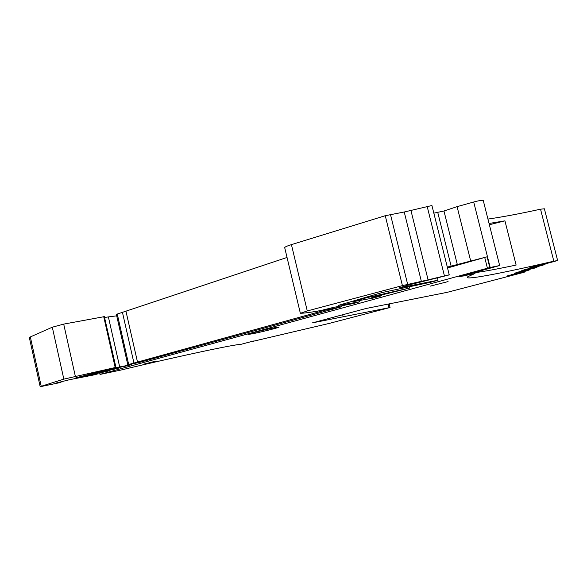 <?xml version="1.0" encoding="UTF-8"?>
<svg xmlns="http://www.w3.org/2000/svg" width="587" height="587" viewBox="0 0 587 587"><rect width="100%" height="100%" fill="white"/><g stroke="black" fill="none" stroke-linecap="round" stroke-linejoin="round"><path stroke-width="0.88" d="M99.658 372.884L100.003 374.433L487.423 268.208L484.723 257.451L447.543 267.973M341.605 306.766L325.022 310.222L127.79 364.754L139.28 362.458L341.605 306.766L341.399 305.9M131.268 364.109L131.385 364.63L127.533 365.694L98.645 371.857L75.84 377.852L97.963 373.831L94.147 374.88L69.493 379.716L55.56 383.186L60.777 382.438L40.18 386.723L41.215 386.283L30.326 336.931L29.357 337.65L40.18 386.701M104.669 317.479L108.382 316.907L119.689 366.948L131.385 364.63M108.382 316.907L116.71 315.835M94.346 372.987L118.948 368.056L118.816 367.491M94.419 373.288L86.817 375.335L105.924 371.644L109.762 370.588L96.767 373.038M100.003 374.433L120.746 370.096C180.048 355.861 236.855 343.872 240.428 344.474L253.415 341.025M328.771 323.525L253.459 341.216M328.779 323.525L390.054 307.507L312.548 322.835L365.972 308.513L447.331 292.297L522.203 272.779L524.433 272.119L520.808 272.926L522.254 272.419L521.821 272.075M529.349 269.44L529.43 269.895L526.693 270.856L507.3 275.905L521.924 272.478M529.467 269.881L524.052 271.077L523.949 270.658M536.936 266.74L537.054 267.202L534.133 268.237L517.58 272.214L514.139 273.454L524.052 271.077M537.054 267.202L531.529 268.42L531.411 267.98M544.941 263.901L545.029 264.399L541.977 265.471L524.976 269.565L521.351 270.864L531.529 268.42M545.066 264.385L539.409 265.625L539.292 265.155M499.632 265.449L483.277 200.563C482.962 199.932 479.77 200.416 473.709 202.001L490.174 267.481L499.654 265.537L459.1 276.793L475.008 273.491L467.868 276.682C461.69 280.99 500.77 273.52 553.827 261.186L557.276 260.621L549.439 262.785L532.783 266.762L528.953 268.134L539.409 265.625M490.174 267.481L487.423 268.208M252.469 333.798C261.23 332.073 279.096 327.583 279.06 327.106L274.863 327.685C266.175 329.373 247.663 334.025 247.985 334.443L252.469 333.798M430.19 286.148L448.079 281.584L430.19 286.148M142.979 364.329L155.298 361.262L142.979 364.329M484.723 257.451L487.093 256.805L489.8 267.577M487.093 256.805L447.331 267.122M409.278 286.61L409.623 288.041L366.479 297.741L353.785 301.535L373.237 298.057L381.425 295.804L381.183 294.821M359.2 300.639L359.493 301.843L353.513 303.486L333.027 307.515L320.854 310.523C310.508 312.394 303.721 313.297 300.5 313.245L307.272 310.949L291.431 244.625C287.234 245.938 284.988 246.929 284.688 247.597L284.732 247.795M437.498 278.179L438.005 280.226L430.821 282.208L382.144 292.524L338.494 305.35L359.493 301.843M287.036 257.458L116.373 314.361L127.79 364.754M317.119 311.183L317.391 312.328M316.753 311.242L317.068 312.585M125.992 311.374L137.527 362.157M122.412 312.203L133.939 363.008M104.369 316.694L115.933 367.374L113.306 368.24L119.689 366.948M104.471 316.613L63.704 324.112L52.294 327.201L30.326 336.931M115.933 367.374L63.836 379.129L41.215 386.283M557.599 260.43L544.384 208.796L540.539 209.192L553.827 261.186M463.128 275.692L463.224 276.073M473.709 202.001L457.09 206.653L470.701 261.054M457.09 206.653L443.963 210.99L457.383 264.825M433.91 213.147L443.963 210.99M449.238 274.811L431.929 205.523L449.26 274.899L407.349 285.319L398.933 287.946L438.005 280.226M431.929 205.523L404.238 212.002L385.255 215.708L291.431 244.625M449.15 274.804L428.092 279.845L410.951 210.513M385.255 215.708L402.418 285.627L428.092 279.845M402.418 285.627L307.272 310.949M409.623 288.041L371.776 297.426L381.425 295.804M97.831 373.237L97.963 373.831M118.948 368.056L96.796 373.178M343.146 316.679L342.683 314.757M516.964 273.586L516.868 273.197M515.459 273.946L515.349 273.52M511.453 275.002L511.328 274.533M522.511 271.436L522.401 270.989M518.38 272.529L518.255 272.038M529.944 268.802L529.826 268.325M525.673 269.932L525.541 269.411M537.787 266.014L537.655 265.515M533.37 267.18L533.231 266.645M487.944 219.083C502.751 216.933 520.28 213.639 540.539 209.192M474.81 272.691C483.857 271.524 497.629 268.978 516.12 265.06L504.93 220.844L489.044 223.464M489.367 224.733L504.93 220.844M101.14 374.066L100.825 372.65M99.731 372.048L99.629 371.608M331.904 307.749L332.095 308.549M117.239 313.935L128.685 364.461M324.86 309.562L325.022 310.222M103.723 316.657L115.191 367.499M63.704 324.112L75.327 376.238M52.294 327.201L63.836 379.129M61.613 381.594L61.708 382.012M522.914 271.81L523.061 272.397M529.43 269.881L529.32 269.448M522.225 272.412L522.122 272.001L522.254 272.412M545.022 264.385L544.897 263.908M537.017 267.202L536.9 266.755M437.777 212.523L451.176 266.344M427.138 206.279L444.403 275.795M404.238 212.002L421.363 281.408M407.664 284.365L390.472 214.431M372.026 295.496L372.224 296.281M366.347 297.169L366.479 297.741M355.062 301.087L354.922 300.522M373.251 296.883L373.347 297.279M388.212 304.147L389.071 307.654M529.019 269.521L529.129 269.939M536.599 266.828L536.716 267.268M544.604 263.981L544.721 264.443M62.589 381.337L62.706 381.866M524.272 271.473L524.433 272.111M474.758 272.515L474.986 273.417M284.688 247.597L300.317 313.142M353.631 300.904L353.785 301.535M389.188 303.956L390.054 307.493"/></g></svg>
